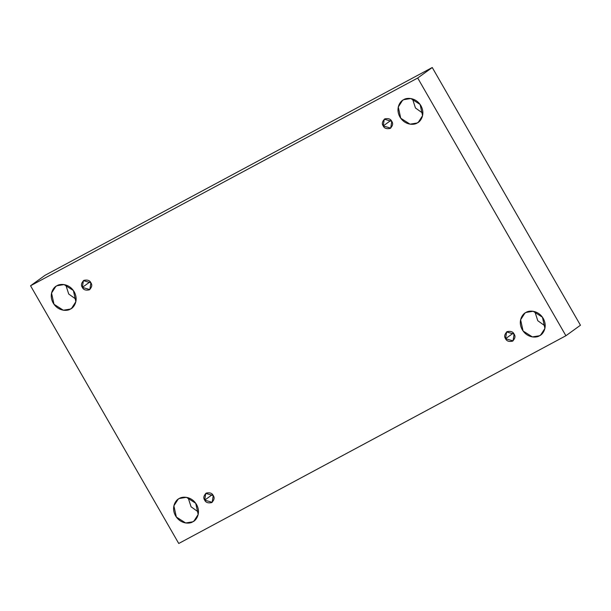 <?xml version="1.0" encoding="UTF-8"?>
<svg xmlns="http://www.w3.org/2000/svg" width="611" height="611" viewBox="0 0 611 611"><rect width="100%" height="100%" fill="white"/><g stroke="black" fill="none" stroke-linecap="round" stroke-linejoin="round"><path stroke-width="0.92" d="M545.211 326.022L537.795 320.729L534.854 311.671L537.795 320.729L545.211 326.022M526.04 312.42L524.864 313.16L520.603 319.767L523.069 330.979L532.372 336.913L539.475 335.775L541.72 334.148L539.475 335.775C536.672 337.891 527.377 338.295 522.26 329.726C517.433 321.012 522.703 313.596 526.04 312.42C528.843 310.304 538.138 309.899 543.255 318.461C548.082 327.183 542.812 334.591 539.475 335.775L540.651 335.034L544.913 328.428L542.446 317.208L533.136 311.282L526.04 312.42M198.483 512.079L191.067 506.786L188.127 497.728L191.067 506.786L198.483 512.079M179.313 498.477L178.137 499.21L173.875 505.816L176.342 517.036L185.645 522.97L192.74 521.825L194.993 520.205L192.74 521.825C189.945 523.948 180.65 524.353 175.533 515.783C170.706 507.069 175.976 499.653 179.313 498.477C182.116 496.361 191.411 495.956 196.528 504.518C201.347 513.24 196.085 520.648 192.74 521.825L193.924 521.091L198.185 514.485L195.719 503.265L186.408 497.339L179.313 498.477M76.146 299.329L68.73 294.036L65.789 284.978L68.73 294.036L76.146 299.329M56.976 285.727L55.8 286.46L51.538 293.066L54.005 304.286L63.307 310.22L70.41 309.074L72.656 307.455L70.41 309.074C67.607 311.19 58.312 311.595 53.195 303.033C48.368 294.319 53.638 286.903 56.976 285.727C59.779 283.611 69.074 283.206 74.191 291.768C79.018 300.49 73.748 307.898 70.41 309.074L71.586 308.341L75.848 301.735L73.381 290.515L64.071 284.589L56.976 285.727M422.873 113.272L415.457 107.979L412.517 98.921L415.457 107.979L422.873 113.272M403.711 99.669L402.527 100.41L398.265 107.017L400.732 118.229L410.042 124.163L417.137 123.017L419.383 121.398L417.137 123.017C414.334 125.14 405.04 125.545 399.922 116.976C395.103 108.262 400.365 100.846 403.711 99.669C406.506 97.554 415.801 97.149 420.918 105.711C425.745 114.433 420.475 121.841 417.137 123.017L418.314 122.284L422.575 115.678L420.108 104.458L410.806 98.531L403.711 99.669M383.212 125.95L390.704 128.111L391.766 121.36C393.301 123.475 392.781 125.828 390.223 128.409C386.595 129.15 384.258 128.325 383.212 125.95C381.676 123.827 382.188 121.474 384.754 118.893C388.375 118.16 390.712 118.977 391.766 121.36L384.273 119.198L383.212 125.95L391.009 120.321L383.212 125.95M82.348 287.391L89.84 289.553L90.902 282.801C92.437 284.917 91.925 287.269 89.359 289.851C85.739 290.592 83.402 289.767 82.348 287.391C80.812 285.268 81.332 282.924 83.89 280.342C87.518 279.601 89.855 280.418 90.902 282.801L83.409 280.64L82.348 287.391L90.153 281.763L82.348 287.391M204.685 500.142L212.177 502.303L213.239 495.552C214.774 497.667 214.262 500.019 211.696 502.601C208.076 503.342 205.739 502.517 204.685 500.142C203.15 498.018 203.662 495.674 206.228 493.092C209.856 492.351 212.193 493.169 213.239 495.552L205.747 493.39L204.685 500.142L212.491 494.513L204.685 500.142M505.549 338.7L513.041 340.862L514.103 334.11C515.638 336.226 515.119 338.578 512.56 341.159C508.932 341.9 506.595 341.075 505.549 338.7C504.014 336.577 504.526 334.225 507.092 331.643C510.712 330.91 513.049 331.727 514.103 334.11L506.611 331.949L505.549 338.7L513.347 333.071L505.549 338.7M30.55 285.765L417.703 78.017L432.252 67.516L45.099 275.263L30.55 285.765L45.099 275.263L432.252 67.516L417.703 78.017L565.901 335.737L580.45 325.235L432.252 67.516L580.45 325.235L565.901 335.737L178.748 543.485L30.55 285.765L178.748 543.485L565.901 335.737L417.703 78.017L30.55 285.765"/></g></svg>
